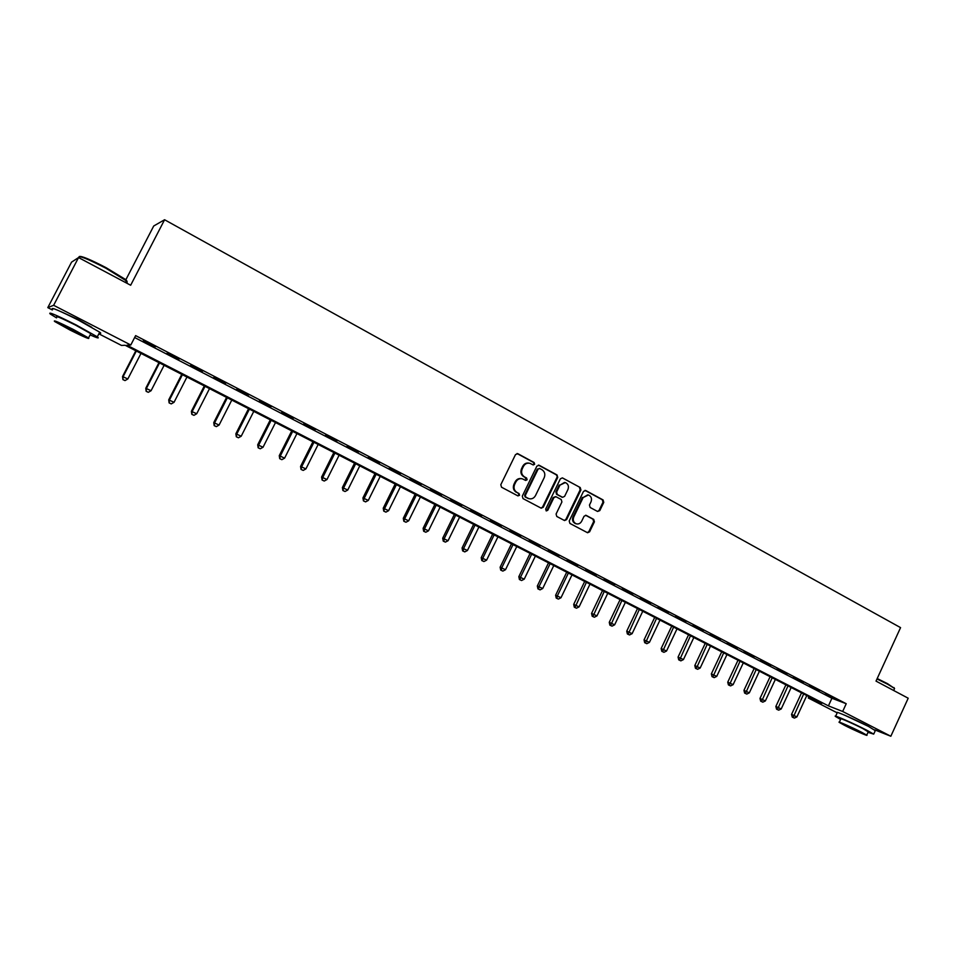 <?xml version="1.0" encoding="UTF-8"?>
<svg xmlns="http://www.w3.org/2000/svg" width="956" height="956" viewBox="0 0 956 956"><rect width="100%" height="100%" fill="white"/><g stroke="black" fill="none" stroke-linecap="round" stroke-linejoin="round"><path stroke-width="1.43" d="M534.643 464.281L534.141 462.537L517.877 453.718L515.523 454.554L500.801 484.704L501.53 487.213L517.913 495.889L519.562 495.292L519.06 493.547L516.945 492.424C514.125 490.524 513.348 487.871 514.627 484.465L515.858 481.955C517.411 479.255 519.61 478.215 522.454 478.86L525.669 480.45L527.115 479.769L526.613 478.024L524.509 476.901C521.689 474.989 520.924 472.324 522.203 468.93L523.422 466.42C524.952 463.756 527.115 462.728 529.923 463.325L533.233 464.963L534.643 464.281M533.006 464.867L533.938 464.15L533.436 462.417L517.017 453.514M517.841 495.853L518.869 495.124L518.367 493.38L516.945 492.424M525.43 480.342L526.409 479.625L524.509 476.901M844.578 715.148L868.657 726.488M61.829 312.062L78.273 319.555L91.812 327.322M597.548 511.46L599.794 510.612L603.762 502.366L603.093 499.94L585.777 490.548L583.507 491.384L569.214 520.984L569.907 523.422L587.582 532.755L589.613 531.799L594.417 521.809L593.736 519.395L586.064 515.32L584.044 516.276L581.654 521.247C580.364 523.506 578.547 524.366 576.217 523.804C573.469 522.454 572.644 520.195 573.743 517.029L583.136 497.55L588.442 494.981C591.274 496.319 592.123 498.59 591.023 501.816L589.458 505.043L590.139 507.481L597.548 511.46L599.03 510.432L602.997 502.199L602.316 499.773L584.964 490.368M52.341 309.947L47.8 307.617L71.557 262.135L78.547 257.57L130.661 285.247L164.587 219.749L900.564 627.626L876.019 681.114L908.2 698.215L890.837 736.251L874.776 729.87M78.547 257.57L53.632 305.299L130.793 345.008L126.909 345.188L828.422 705.875L842.666 711.467L890.837 736.251M134.653 337.528L831.923 698.262L846.227 703.724L135.632 335.616L130.793 345.008M846.227 703.724L842.666 711.467M557.73 477.426L557.037 474.953L539.208 465.285L536.878 466.122L522.299 496.104L523.016 498.59L541.216 508.198L543.283 507.23L557.73 477.426L556.296 474.821L538.371 465.094M562.654 478.012L580.232 487.536L580.913 489.986L566.609 519.61L564.566 520.566L556.774 516.467L556.081 514.017L561.913 501.96L561.22 499.51L555.926 496.702L553.894 497.67L547.8 510.253L546.354 510.922L545.685 509.13L560.359 478.848L562.355 477.88L580.232 487.536M143.316 340.778L155.517 346.693L143.316 340.778M167.145 353.111L179.274 358.99L167.145 353.111M190.662 365.288L202.708 371.119L190.662 365.288M213.869 377.297L225.843 383.105L213.869 377.297M236.789 389.164L248.68 394.936L236.789 389.164M259.411 400.875L271.229 406.611L259.411 400.875M281.745 412.442L293.492 418.13L281.745 412.442M303.793 423.855L315.468 429.519L303.793 423.855M325.578 435.123L337.181 440.752L325.578 435.123M347.076 446.261L358.62 451.853L347.076 446.261M368.323 457.255L379.783 462.812L368.323 457.255M389.295 468.117L400.695 473.65L389.295 468.117M410.016 478.848L421.357 484.345L410.016 478.848M430.499 489.448L441.756 494.909L430.499 489.448M450.718 499.916L461.915 505.342L450.718 499.916M470.699 510.265L481.824 515.654L470.699 510.265M490.44 520.482L501.506 525.848L490.44 520.482M509.954 530.58L520.948 535.91L509.954 530.58M529.23 540.558L540.176 545.864L529.23 540.558M548.29 550.429L559.164 555.699L548.29 550.429M567.123 560.18L577.926 565.414L567.123 560.18M585.729 569.812L596.484 575.022L585.729 569.812M604.132 579.336L614.827 584.522L604.132 579.336M622.32 588.753L632.956 593.903L622.32 588.753M640.305 598.062L650.869 603.188L640.305 598.062M658.087 607.263L668.591 612.366L658.087 607.263M675.665 616.369L686.109 621.436L675.665 616.369M693.04 625.367L703.437 630.41L693.04 625.367M710.224 634.258L720.573 639.277L710.224 634.258M727.229 643.065L737.518 648.048L727.229 643.065M744.043 651.765L754.272 656.724L744.043 651.765M760.665 660.369L770.835 665.304L760.665 660.369M777.108 668.889L787.23 673.801L777.108 668.889M793.384 677.314L803.446 682.19L793.384 677.314M809.469 685.643L819.483 690.495L809.469 685.643M825.387 693.889L835.353 698.717L825.387 693.889M164.587 219.749L153.725 225.986L125.606 280.228M47.8 307.617L53.632 305.299M837.205 712.841L808.298 698L821.909 703.329L125.152 345.271L121.496 345.439L98.85 333.823M808.919 696.661L808.298 698M831.923 698.262L828.422 705.875M529.027 463.146C526.302 462.656 524.199 463.696 522.717 466.289L523.422 466.42M523.804 476.757C520.996 474.845 520.231 472.18 521.51 468.787L522.717 466.289M521.641 478.669C518.845 478.108 516.682 479.147 515.165 481.8L515.858 481.955M516.252 492.268C513.432 490.368 512.655 487.715 513.946 484.31L515.165 481.8M540.976 508.102L542.566 507.05L557.001 477.283M539.746 468.512L538.12 469.109L525.322 495.411L525.824 497.144L528.871 498.662C531.727 499.331 533.938 498.303 535.503 495.578L544.215 477.642C545.482 474.26 544.729 471.619 541.944 469.707L539.746 468.512M539.303 468.392L538.12 469.109M528.883 498.674L525.131 496.977L524.629 495.244L537.403 468.966M564.303 520.446L565.868 519.419L580.161 489.83L579.479 487.393M555.675 496.654L553.165 497.502L547.071 510.074L547.8 510.253M546.079 510.791L547.071 510.074M567.96 489.46C569.071 486.21 568.187 483.903 565.319 482.565L559.953 485.146L556.619 492.041L557.312 494.503L562.606 497.311L564.626 496.343L567.96 489.46M564.566 482.422L559.953 485.146M562.116 497.204L556.583 494.336L555.89 491.886L559.224 484.991M587.761 494.838L583.136 497.55M575.954 523.733L575.476 523.613C572.716 522.263 571.891 520.004 572.991 516.837L582.383 497.383M587.295 532.623L588.848 531.596L593.652 521.618L592.971 519.204L585.574 515.248M135.824 350.756L122.535 376.533L127.829 378.97L140.986 353.409M136.326 351.019L123.145 376.604L122.906 379.604L125.021 380.584L123.157 379.64M127.829 378.97L125.021 380.584M122.906 379.604L122.535 376.533M158.947 362.635L145.778 388.267L151.072 390.717L164.121 365.3M159.521 362.933L146.447 388.375L146.16 391.339L148.288 392.319L146.435 391.386M151.072 390.717L148.288 392.319M146.16 391.339L145.778 388.267M181.771 374.37L168.722 399.859L174.04 402.309L186.958 377.034M182.417 374.692L169.463 400.002L169.128 402.918L171.255 403.898L169.427 402.978M174.04 402.309L171.255 403.898M169.128 402.918L168.722 399.859M204.309 385.949L191.391 411.307L196.709 413.757L209.507 388.626M205.026 386.32L192.192 411.474L191.809 414.342L193.937 415.334L192.132 414.414M196.709 413.757L193.937 415.334M191.809 414.342L191.391 411.307M226.572 397.397L213.762 422.6L219.091 425.062L231.782 400.074M227.349 397.792L214.634 422.815L214.192 425.635L216.331 426.627L214.55 425.719M219.091 425.062L216.331 426.627M214.192 425.635L213.762 422.6M79.348 256.531C81.415 255.79 90.318 259.494 106.02 267.644L125.14 279.248C127.208 280.933 127.483 281.685 125.965 281.518M125.583 282.259C127.495 282.665 127.734 282.187 126.312 280.849L105.805 268.17C87.462 258.741 78.452 255.168 78.786 257.463M90.115 334.911C97.428 338.137 99.818 338.771 97.297 336.823L76.241 325.004C56.308 315.026 47.633 311.357 50.226 313.986L56.535 317.87M99.257 333.058C101.085 333.62 101.24 333.321 99.711 332.174L78.703 320.284C58.77 310.294 50.094 306.649 52.652 309.35M56.87 317.225C55.03 315.337 61.256 317.978 75.572 325.136L90.76 333.656L90.45 334.265M73.325 329.462C58.997 322.303 52.771 319.651 54.647 321.491L70.015 330.047C84.128 337.098 90.306 339.727 88.538 337.934L73.325 329.462M70.589 329.94C79.707 334.504 83.698 336.201 82.551 335.042L72.716 329.569C63.514 324.968 59.511 323.259 60.706 324.442L70.589 329.94M877.19 678.545L887.491 683.648L894.386 688.344M894.326 689.049L894.254 688.236L887.586 684.209L876.999 678.963M868 732.356L873.712 734.124L866.554 730.109C853.565 723.393 831.935 713.929 835.52 716.486L840.611 719.438M875.29 730.659L868.299 726.297C855.321 719.569 833.68 710.153 837.241 712.758L835.663 716.187M839.344 722.186L840.838 718.948C838.269 717.108 853.839 723.931 863.16 728.747L868.227 731.866M861.559 732.236C852.226 727.432 836.679 720.585 839.249 722.389L844.495 725.317C853.672 730.037 869.195 736.885 866.733 735.116L861.559 732.236M847.482 726.524L861.822 732.846L847.482 726.524M248.56 408.69L235.869 433.761L241.199 436.235L253.782 411.367M249.397 409.12L236.801 434.012L236.311 436.784L238.438 437.776L236.682 436.892M241.199 436.235L238.438 437.776M236.311 436.784L235.869 433.761M270.285 419.851L257.702 444.791L263.031 447.253L275.507 422.54M271.181 420.317L258.694 445.066L258.156 447.802L260.283 448.782L258.55 447.91M263.031 447.253L260.283 448.782M258.156 447.802L257.702 444.791M291.735 430.881L279.26 455.677L284.601 458.151L296.958 433.558M292.691 431.371L280.311 455.988L279.726 458.677L281.865 459.669L280.144 458.796M284.601 458.151L281.865 459.669M279.726 458.677L279.26 455.677M312.923 441.768L300.554 466.432L305.908 468.918L318.157 444.456M313.938 442.293L301.666 466.767L301.032 469.42L303.183 470.412L301.487 469.563M305.908 468.918L303.183 470.412M301.032 469.42L300.554 466.432M333.859 452.523L321.598 477.056L326.964 479.542L339.105 455.223M334.935 453.072L322.77 477.426L322.088 480.031L324.239 481.035L322.554 480.187M326.964 479.542L324.239 481.035M322.088 480.031L321.598 477.056M354.545 463.158L342.391 487.56L347.757 490.046L359.791 465.847M355.68 463.732L343.61 487.954L342.893 490.524L345.032 491.515L343.383 490.691M347.757 490.046L345.032 491.515M342.893 490.524L342.391 487.56M374.979 473.662L362.933 497.933L368.299 500.418L380.237 476.351M376.162 474.26L364.212 498.351L363.447 500.884L365.586 501.888L363.961 501.064M368.299 500.418L365.586 501.888M363.447 500.884L362.933 497.933M395.175 484.035L383.236 508.186L388.602 510.671L400.433 486.735M396.417 484.668L384.563 508.628L383.75 511.125L385.901 512.129L384.288 511.305M388.602 510.671L385.901 512.129M383.75 511.125L383.236 508.186M415.131 494.288L403.289 518.307L408.666 520.805L420.401 497M416.422 494.957L404.663 518.785L403.826 521.247L405.965 522.239L404.376 521.438M408.666 520.805L405.965 522.239M403.826 521.247L403.289 518.307M434.861 504.433L423.114 528.321L428.491 530.819L440.119 507.134M436.199 505.115L424.536 528.823L424.225 531.452L423.651 531.249L425.802 532.241L424.225 531.452M428.491 530.819L425.802 532.241M423.651 531.249L423.114 528.321M454.351 514.447L442.7 538.216L448.077 540.714L459.621 517.148M455.737 515.153L444.182 538.742L443.847 541.347L443.261 541.132L445.4 542.124L443.847 541.347M448.077 540.714L445.4 542.124M443.261 541.132L442.7 538.216M473.626 524.354L462.071 547.991L467.448 550.501L478.896 527.055M475.06 525.083L463.588 548.553L463.242 551.122L462.632 550.895L464.783 551.899L463.242 551.122M467.448 550.501L464.783 551.899M462.632 550.895L462.071 547.991M492.675 534.141L481.215 557.659L486.592 560.168L497.945 536.842M494.144 534.894L482.78 558.244L482.41 560.79L481.776 560.551L483.927 561.554L482.41 560.79M486.592 560.168L483.927 561.554M481.776 560.551L481.215 557.659M511.496 543.809L500.131 567.219L505.509 569.716L516.766 546.521M513.025 544.597L501.745 567.816L501.35 570.338L500.705 570.099L502.868 571.102L501.35 570.338M505.509 569.716L502.868 571.102M500.705 570.099L500.131 567.219M530.114 553.381L518.833 576.659L524.223 579.169L535.384 556.093M531.679 554.181L520.494 577.293L520.088 579.79L519.431 579.527L521.582 580.531L520.088 579.79M524.223 579.169L521.582 580.531M519.431 579.527L518.833 576.659M548.517 562.833L537.332 586.004L542.709 588.514L553.787 565.546M550.13 563.658L539.029 586.649L538.61 589.123L537.929 588.86L540.08 589.864L538.61 589.123M542.709 588.514L540.08 589.864M537.929 588.86L537.332 586.004M566.717 572.19L555.615 595.23L560.993 597.739L571.987 574.903M568.366 573.038L557.36 595.911L556.918 598.36L556.225 598.086L558.376 599.089L556.918 598.36M560.993 597.739L558.376 599.089M556.225 598.086L555.615 595.23M584.702 581.427L573.696 604.371L579.073 606.881L589.983 584.14M586.398 582.3L575.022 607.478L574.305 607.203L576.456 608.207L575.022 607.478M579.073 606.881L576.456 608.207M574.305 607.203L573.696 604.371M602.495 590.581L591.573 613.394L596.962 615.903L607.777 593.282M604.228 591.465L592.923 616.512L592.194 616.226L594.345 617.229L592.923 616.512M596.962 615.903L594.345 617.229M592.194 616.226L591.573 613.394M620.097 599.615L609.259 622.32L614.636 624.83L625.367 602.328M621.866 600.523L610.633 625.439L609.88 625.14L612.031 626.144L610.633 625.439M614.636 624.83L612.031 626.144M609.88 625.14L609.259 622.32M637.497 608.566L626.742 631.151L632.119 633.661L642.767 611.266M639.301 609.486L628.14 634.27L627.375 633.959L629.526 634.963L628.14 634.27M632.119 633.661L629.526 634.963M627.375 633.959L626.742 631.151M654.705 617.409L644.045 639.887L649.411 642.396L659.975 620.121M656.557 618.353L645.455 642.994L644.679 642.683L646.83 643.687L645.455 642.994M649.411 642.396L646.83 643.687M644.679 642.683L644.045 639.887M671.733 626.156L661.146 648.527L666.523 651.036L677.003 628.869M673.61 627.124L662.58 651.634L661.791 651.311L663.942 652.315L662.58 651.634M666.523 651.036L663.942 652.315M661.791 651.311L661.146 648.527M688.571 634.808L678.067 657.071L683.432 659.58L693.841 637.521M690.483 635.788L679.525 660.178L678.724 659.843L680.863 660.859L679.525 660.178M683.432 659.58L680.863 660.859M678.724 659.843L678.067 657.071M705.229 643.364L694.809 665.519L700.174 668.029L710.499 646.077M707.177 644.368L696.279 668.626L695.466 668.292L697.617 669.296L696.279 668.626M700.174 668.029L697.617 669.296M695.466 668.292L694.809 665.519M721.708 651.837L711.36 673.884L716.725 676.394L726.978 654.549M723.692 652.852L712.853 676.979L712.029 676.645L714.18 677.649L712.853 676.979M716.725 676.394L714.18 677.649M712.029 676.645L711.36 673.884M738.008 660.214L727.743 682.154L733.109 684.663L743.278 662.926M740.028 661.253L729.261 685.249L728.412 684.902L730.563 685.906L729.261 685.249M733.109 684.663L730.563 685.906M728.412 684.902L727.743 682.154M754.141 668.507L743.947 690.34L749.313 692.849L759.399 671.208M756.196 669.558L745.489 693.435L744.628 693.076L746.779 694.08L745.489 693.435M749.313 692.849L746.779 694.08M744.628 693.076L743.947 690.34M770.106 676.705L759.984 698.442L765.35 700.951L775.364 679.417M772.185 677.78L761.538 701.525L760.677 701.166L762.816 702.17L761.538 701.525M765.35 700.951L762.816 702.17M760.677 701.166L759.984 698.442M785.904 684.831L775.854 706.448L781.207 708.958L791.15 687.531M788.007 685.906L777.419 709.543L776.547 709.173L778.686 710.177L777.419 709.543M781.207 708.958L778.686 710.177M776.547 709.173L775.854 706.448M801.534 692.861L791.556 714.383L796.91 716.892L806.78 695.562M803.673 693.96L793.145 717.466L792.261 717.096L794.4 718.099L793.145 717.466M796.91 716.892L794.4 718.099M792.261 717.096L791.556 714.383M533.436 462.417L534.141 462.537M518.367 493.38L519.06 493.547M525.908 477.88L526.613 478.024M521.51 468.787L522.203 468.93M513.946 484.31L514.627 484.465M517.184 453.598L517.877 453.718M542.566 507.05L543.283 507.23M538.491 465.154L539.208 465.285M556.296 474.821L557.037 474.953M524.629 495.244L525.322 495.411M525.131 496.977L525.824 497.144M527.342 498.148L528.047 498.315M580.161 489.83L580.913 489.986M565.868 519.419L566.609 519.61M553.165 497.502L553.894 497.67M555.89 491.886L556.619 492.041M556.583 494.336L557.312 494.503M561.602 497.024L562.331 497.192M572.991 516.837L573.743 517.029M585.586 515.248L586.315 515.427M592.971 519.204L593.736 519.395M593.652 521.618L594.417 521.809M588.848 531.596L589.613 531.799M585.012 490.392L585.777 490.548M602.316 499.773L603.093 499.94M602.997 502.199L603.762 502.366M599.03 510.432L599.794 510.612M528.166 498.494L528.871 498.662M561.865 497.144L562.606 497.311M575.476 523.613L576.217 523.804M125.463 282.486L126.312 280.849M90.76 333.656L88.538 337.934M97.297 336.823L99.711 332.174M125.14 279.248L125.391 280.06M893.669 690.495L894.565 688.523M868.323 731.639L866.733 735.116M873.712 734.124L875.433 730.336M894.003 687.579L894.254 688.236"/></g></svg>

